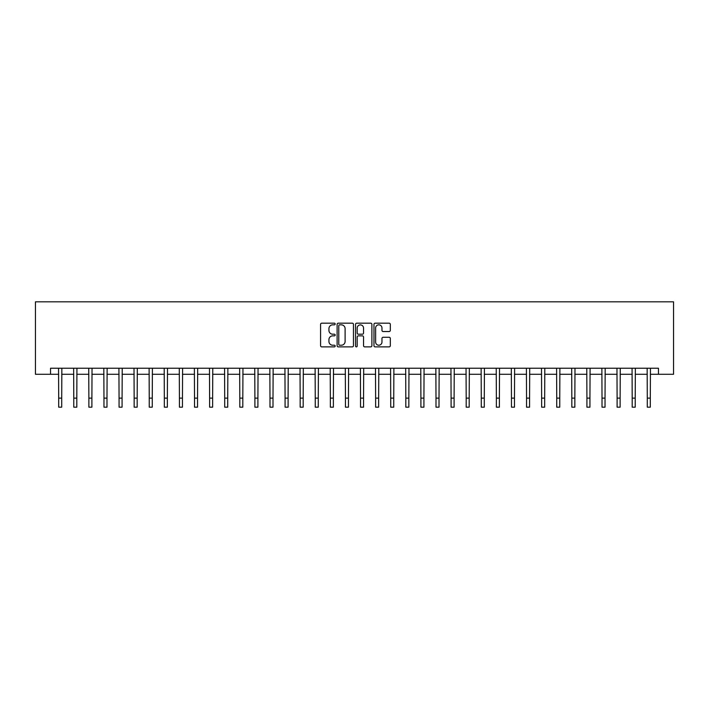 <?xml version="1.0" encoding="UTF-8"?>
<svg xmlns="http://www.w3.org/2000/svg" width="709" height="709" viewBox="0 0 709 709"><rect width="100%" height="100%" fill="white"/><g stroke="black" fill="none" stroke-linecap="round" stroke-linejoin="round"><path stroke-width="1.06" d="M335.18 324.013A0.833 0.833 0 0 0 334.356 323.18L321.762 323.18A1.188 1.188 0 0 0 320.574 324.368L320.574 345.7A1.188 1.188 0 0 0 321.762 346.878L334.356 346.878A0.833 0.833 0 0 0 335.18 346.054A0.833 0.833 0 0 0 334.356 345.221L332.725 345.221A3.793 3.793 0 0 1 328.932 341.428L328.932 339.655A3.793 3.793 0 0 1 332.725 335.862L334.356 335.862A0.833 0.833 0 0 0 335.18 335.029A0.833 0.833 0 0 0 334.356 334.205L332.725 334.205A3.793 3.793 0 0 1 328.932 330.412L328.932 328.63A3.793 3.793 0 0 1 332.725 324.837L334.356 324.837A0.833 0.833 0 0 0 335.18 324.013M389.135 331.537A1.188 1.188 0 0 0 390.322 330.35L390.322 324.368A1.188 1.188 0 0 0 389.135 323.18L375.15 323.18A1.188 1.188 0 0 0 373.962 324.368L373.962 345.7A1.188 1.188 0 0 0 375.15 346.878L389.135 346.878A1.188 1.188 0 0 0 390.322 345.7L390.322 338.468A1.188 1.188 0 0 0 389.135 337.28L383.152 337.28A1.188 1.188 0 0 0 381.965 338.468L381.965 342.057A3.173 3.173 0 0 1 378.792 345.221A3.173 3.173 0 0 1 375.628 342.057L375.628 328.01A3.173 3.173 0 0 1 378.792 324.837A3.173 3.173 0 0 1 381.965 328.01L381.965 330.35A1.188 1.188 0 0 0 383.152 331.537L389.135 331.537M50.543 374.272L50.543 368.237L658.457 368.237L658.457 374.272L673.55 374.272L673.55 301.83L35.45 301.83L35.45 374.272L58.696 374.272M353.463 324.368A1.188 1.188 0 0 0 352.276 323.18L338.29 323.18A1.188 1.188 0 0 0 337.112 324.368L337.112 345.7A1.188 1.188 0 0 0 338.29 346.878L352.276 346.878A1.188 1.188 0 0 0 353.463 345.7L353.463 324.368M356.724 323.18L370.71 323.18A1.188 1.188 0 0 1 371.888 324.368L371.888 345.7A1.188 1.188 0 0 1 370.71 346.878L364.718 346.878A1.188 1.188 0 0 1 363.54 345.7L363.54 337.05A1.188 1.188 0 0 0 362.352 335.862L358.382 335.862A1.188 1.188 0 0 0 357.194 337.05L357.194 346.054A0.833 0.833 0 0 1 356.37 346.878A0.833 0.833 0 0 1 355.537 346.054L355.537 324.368A1.188 1.188 0 0 1 356.724 323.18M61.71 374.272L73.78 374.272M76.802 374.272L88.873 374.272M91.895 374.272L103.966 374.272M106.988 374.272L119.059 374.272M122.081 374.272L134.152 374.272M137.174 374.272L149.244 374.272M152.267 374.272L164.337 374.272M167.359 374.272L179.43 374.272M182.452 374.272L194.523 374.272M197.536 374.272L209.616 374.272M212.629 374.272L224.709 374.272M227.722 374.272L239.802 374.272M242.815 374.272L254.894 374.272M257.908 374.272L269.987 374.272M273 374.272L285.08 374.272M288.093 374.272L300.164 374.272M303.186 374.272L315.257 374.272M318.279 374.272L330.35 374.272M333.372 374.272L345.443 374.272M348.465 374.272L360.535 374.272M363.557 374.272L375.628 374.272M378.65 374.272L390.721 374.272M393.743 374.272L405.814 374.272M408.836 374.272L420.907 374.272M423.92 374.272L436 374.272M439.013 374.272L451.092 374.272M454.106 374.272L466.185 374.272M469.198 374.272L481.278 374.272M484.291 374.272L496.371 374.272M499.384 374.272L511.464 374.272M514.477 374.272L526.548 374.272M529.57 374.272L541.641 374.272M544.663 374.272L556.733 374.272M559.755 374.272L571.826 374.272M574.848 374.272L586.919 374.272M589.941 374.272L602.012 374.272M605.034 374.272L617.105 374.272M620.127 374.272L632.198 374.272M635.22 374.272L647.29 374.272M650.304 374.272L658.457 374.272M339.593 324.837A0.833 0.833 0 0 0 338.769 325.67L338.769 344.397A0.833 0.833 0 0 0 339.593 345.221L341.313 345.221A3.793 3.793 0 0 0 345.106 341.428L345.106 328.63A3.793 3.793 0 0 0 341.313 324.837L339.593 324.837M363.54 328.072A3.173 3.173 0 0 0 360.367 324.899A3.173 3.173 0 0 0 357.194 328.072L357.194 333.017A1.188 1.188 0 0 0 358.382 334.205L362.352 334.205A1.188 1.188 0 0 0 363.54 333.017L363.54 328.072M58.546 368.237L58.696 398.112L61.71 398.112L61.851 368.237M58.696 398.112L58.696 407.17L61.71 407.17L61.71 398.112M73.639 368.237L73.78 398.112L76.802 398.112L76.944 368.237M73.78 398.112L73.78 407.17L76.802 407.17L76.802 398.112M88.731 368.237L88.873 398.112L91.895 398.112L92.037 368.237M88.873 398.112L88.873 407.17L91.895 407.17L91.895 398.112M103.824 368.237L103.966 398.112L106.988 398.112L107.13 368.237M103.966 398.112L103.966 407.17L106.988 407.17L106.988 398.112M118.917 368.237L119.059 398.112L122.081 398.112L122.223 368.237M119.059 398.112L119.059 407.17L122.081 407.17L122.081 398.112M134.01 368.237L134.152 398.112L137.174 398.112L137.316 368.237M134.152 398.112L134.152 407.17L137.174 407.17L137.174 398.112M149.103 368.237L149.244 398.112L152.267 398.112L152.408 368.237M149.244 398.112L149.244 407.17L152.267 407.17L152.267 398.112M164.196 368.237L164.337 398.112L167.359 398.112L167.501 368.237M164.337 398.112L164.337 407.17L167.359 407.17L167.359 398.112M179.288 368.237L179.43 398.112L182.452 398.112L182.594 368.237M179.43 398.112L179.43 407.17L182.452 407.17L182.452 398.112M194.381 368.237L194.523 398.112L197.536 398.112L197.687 368.237M194.523 398.112L194.523 407.17L197.536 407.17L197.536 398.112M209.474 368.237L209.616 398.112L212.629 398.112L212.78 368.237M209.616 398.112L209.616 407.17L212.629 407.17L212.629 398.112M224.567 368.237L224.709 398.112L227.722 398.112L227.873 368.237M224.709 398.112L224.709 407.17L227.722 407.17L227.722 398.112M239.66 368.237L239.802 398.112L242.815 398.112L242.957 368.237M239.802 398.112L239.802 407.17L242.815 407.17L242.815 398.112M254.744 368.237L254.894 398.112L257.908 398.112L258.049 368.237M254.894 398.112L254.894 407.17L257.908 407.17L257.908 398.112M269.837 368.237L269.987 398.112L273 398.112L273.142 368.237M269.987 398.112L269.987 407.17L273 407.17L273 398.112M284.929 368.237L285.08 398.112L288.093 398.112L288.235 368.237M285.08 398.112L285.08 407.17L288.093 407.17L288.093 398.112M300.022 368.237L300.164 398.112L303.186 398.112L303.328 368.237M300.164 398.112L300.164 407.17L303.186 407.17L303.186 398.112M315.115 368.237L315.257 398.112L318.279 398.112L318.421 368.237M315.257 398.112L315.257 407.17L318.279 407.17L318.279 398.112M330.208 368.237L330.35 398.112L333.372 398.112L333.514 368.237M330.35 398.112L330.35 407.17L333.372 407.17L333.372 398.112M345.301 368.237L345.443 398.112L348.465 398.112L348.606 368.237M345.443 398.112L345.443 407.17L348.465 407.17L348.465 398.112M360.394 368.237L360.535 398.112L363.557 398.112L363.699 368.237M360.535 398.112L360.535 407.17L363.557 407.17L363.557 398.112M375.486 368.237L375.628 398.112L378.65 398.112L378.792 368.237M375.628 398.112L375.628 407.17L378.65 407.17L378.65 398.112M390.579 368.237L390.721 398.112L393.743 398.112L393.885 368.237M390.721 398.112L390.721 407.17L393.743 407.17L393.743 398.112M405.672 368.237L405.814 398.112L408.836 398.112L408.978 368.237M405.814 398.112L405.814 407.17L408.836 407.17L408.836 398.112M420.765 368.237L420.907 398.112L423.92 398.112L424.071 368.237M420.907 398.112L420.907 407.17L423.92 407.17L423.92 398.112M435.858 368.237L436 398.112L439.013 398.112L439.163 368.237M436 398.112L436 407.17L439.013 407.17L439.013 398.112M450.951 368.237L451.092 398.112L454.106 398.112L454.256 368.237M451.092 398.112L451.092 407.17L454.106 407.17L454.106 398.112M466.043 368.237L466.185 398.112L469.198 398.112L469.34 368.237M466.185 398.112L466.185 407.17L469.198 407.17L469.198 398.112M481.127 368.237L481.278 398.112L484.291 398.112L484.433 368.237M481.278 398.112L481.278 407.17L484.291 407.17L484.291 398.112M496.22 368.237L496.371 398.112L499.384 398.112L499.526 368.237M496.371 398.112L496.371 407.17L499.384 407.17L499.384 398.112M511.313 368.237L511.464 398.112L514.477 398.112L514.619 368.237M511.464 398.112L511.464 407.17L514.477 407.17L514.477 398.112M526.406 368.237L526.548 398.112L529.57 398.112L529.712 368.237M526.548 398.112L526.548 407.17L529.57 407.17L529.57 398.112M541.499 368.237L541.641 398.112L544.663 398.112L544.804 368.237M541.641 398.112L541.641 407.17L544.663 407.17L544.663 398.112M556.592 368.237L556.733 398.112L559.755 398.112L559.897 368.237M556.733 398.112L556.733 407.17L559.755 407.17L559.755 398.112M571.684 368.237L571.826 398.112L574.848 398.112L574.99 368.237M571.826 398.112L571.826 407.17L574.848 407.17L574.848 398.112M586.777 368.237L586.919 398.112L589.941 398.112L590.083 368.237M586.919 398.112L586.919 407.17L589.941 407.17L589.941 398.112M601.87 368.237L602.012 398.112L605.034 398.112L605.176 368.237M602.012 398.112L602.012 407.17L605.034 407.17L605.034 398.112M616.963 368.237L617.105 398.112L620.127 398.112L620.269 368.237M617.105 398.112L617.105 407.17L620.127 407.17L620.127 398.112M632.056 368.237L632.198 398.112L635.22 398.112L635.361 368.237M632.198 398.112L632.198 407.17L635.22 407.17L635.22 398.112M647.149 368.237L647.29 398.112L650.304 398.112L650.454 368.237M647.29 398.112L647.29 407.17L650.304 407.17L650.304 398.112"/></g></svg>
